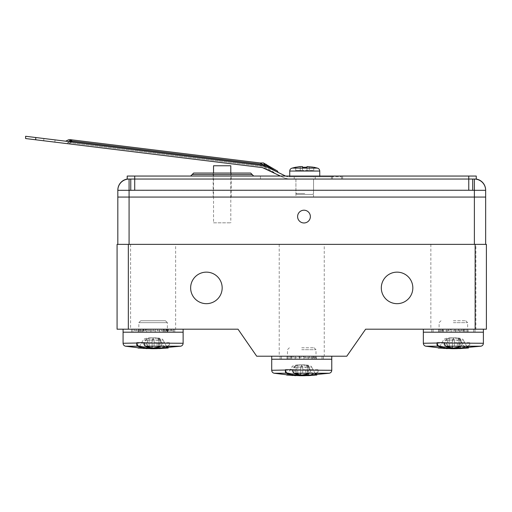 <?xml version="1.0" encoding="UTF-8"?>
<svg xmlns="http://www.w3.org/2000/svg" width="512" height="512" viewBox="0 0 512 512"><rect width="100%" height="100%" fill="white"/><g stroke="black" fill="none" stroke-linecap="round" stroke-linejoin="round"><path stroke-width="0.38" stroke-dasharray="2.56 1.92" d="M117.824 197.069L485.651 197.069L474.387 197.069L485.651 197.069L485.651 244.365L474.387 244.365L485.651 244.365M129.082 244.365L474.387 244.365L117.824 244.365L129.082 244.365L129.082 190.317L485.651 190.317A11.258 11.258 0 0 0 474.387 179.053L468.762 179.053L468.762 176.051L127.206 176.051M297.606 216.589A6.381 6.381 0 0 0 307.181 222.112A6.381 6.381 0 0 0 307.181 211.066A6.381 6.381 0 0 0 297.606 216.589A6.381 6.381 -123.2 0 0 307.181 222.112A6.381 6.381 -123.2 0 0 307.181 211.066A6.381 6.381 -123.2 0 0 297.606 216.589A6.381 6.381 0 0 1 307.181 211.066A6.381 6.381 0 0 1 307.181 222.112A6.381 6.381 0 0 1 297.606 216.589M486.4 329.19L365.632 329.19L346.778 356.211L256.698 356.211L238.016 329.19L117.075 329.19L117.075 244.365L486.4 244.365M222.17 287.904A15.763 15.763 0 0 0 198.522 274.253A15.763 15.763 0 0 0 198.522 301.555A15.763 15.763 0 0 0 222.17 287.904M412.832 287.904A15.763 15.763 0 0 0 389.19 274.253A15.763 15.763 0 0 0 389.19 301.555A15.763 15.763 0 0 0 412.832 287.904M170.822 330.688L173.51 330.688L173.51 329.19L161.235 329.19L173.51 329.19L173.51 330.688L171.712 330.688L171.712 329.19L171.712 330.688L161.235 330.688L170.822 330.688L170.822 329.19M147.168 329.19L159.277 329.19L147.168 329.19L147.168 330.688L159.277 330.688L159.277 329.19M140.32 329.19L134.406 329.19L145.53 329.19L140.32 329.19L140.32 330.688L134.406 330.688L140.288 330.688L140.288 329.19M175.629 329.19L130.586 329.19L175.629 329.19L175.629 244.365L130.586 244.365L175.629 244.365M303.309 356.211L315.411 356.211L303.309 356.211L303.309 357.715L315.411 357.715L315.411 356.211M293.101 356.211L301.018 356.211L291.2 356.211L293.101 356.211L293.101 357.715L299.213 357.715L299.213 356.211L299.213 357.715L301.018 357.715L293.101 357.715M324.256 356.211L279.219 356.211L324.256 356.211L324.256 244.365L279.219 244.365L324.256 244.365M458.566 329.19L452.685 329.19L463.814 329.19L454.49 329.19L463.488 329.19L458.566 329.19L458.566 330.688L463.488 330.688L463.488 329.19M450.4 329.19L440.582 329.19L450.4 329.19L450.4 330.688L450.4 329.19M475.891 329.19L430.848 329.19L475.891 329.19L475.891 244.365L430.848 244.365L475.891 244.365M165.459 320.749L140.749 320.749L165.459 320.749L167.366 322.656L138.842 322.656L167.366 322.656L167.366 332.192L138.842 332.192L167.366 332.192L167.187 329.19L174.746 329.19L138.374 329.19L174.746 329.19L167.187 329.19L167.373 330.688M163.942 329.19L163.942 330.688M161.235 329.19L161.235 330.688L161.235 329.19M163.04 329.19L163.04 330.688L163.04 329.19M166.426 329.19L166.426 330.688M168.301 329.19L168.301 330.688M159.277 330.688L148.966 330.688L153.242 330.688L153.242 329.19L157.478 329.19L153.216 329.19L153.229 330.688L147.168 330.688M134.406 329.19L134.406 330.688M145.53 329.19L145.53 330.688L140.32 330.688M143.731 329.19L143.731 330.688L145.53 330.688M140.154 329.19L140.154 330.688L143.731 330.688M136.205 329.19L136.205 330.688L140.154 330.688M140.198 329.19L140.198 330.688L136.205 330.688M143.405 329.19L143.405 330.688L140.198 330.688M145.203 329.19L145.203 330.688L143.405 330.688M140.288 330.688L145.203 330.688M315.411 357.715L309.357 357.715L309.35 356.211L309.357 357.715L305.107 357.715L309.376 357.715L309.376 356.211L309.37 357.715L313.613 357.715L303.309 357.715M291.2 356.211L291.2 357.715L291.2 356.211M292.998 356.211L292.998 357.715L292.998 356.211M299.11 356.211L299.11 357.715M301.018 356.211L301.018 357.715L301.018 356.211M458.605 329.19L458.605 330.688L452.685 330.688L452.685 329.19M452.685 330.688L458.566 330.688M463.488 330.688L461.683 330.688L461.683 329.19M461.683 330.688L458.483 330.688L458.483 329.19M458.483 330.688L454.49 330.688L454.49 329.19M454.49 330.688L458.432 330.688L458.432 329.19M458.432 330.688L462.016 330.688L462.016 329.19M462.016 330.688L463.814 330.688L463.814 329.19M463.814 330.688L458.605 330.688M442.483 329.19L442.483 330.688L448.595 330.688L448.595 329.19L448.595 330.688L450.4 330.688L448.493 330.688L448.493 329.19M448.493 330.688L442.381 330.688L442.381 329.19L442.381 330.688L440.582 330.688L440.582 329.19L440.582 330.688L442.483 330.688M157.478 329.19L157.478 330.688M148.966 330.688L148.966 329.19L153.242 329.19M153.216 329.19L148.966 329.19M305.107 357.715L305.107 356.211L313.613 356.211L313.613 357.715M313.613 356.211L305.107 356.211M123.078 332.192L183.13 332.192L123.078 332.192M169.402 342.701L162.298 342.701M162.272 342.931L161.357 345.843A0.378 0.333 66.3 0 1 161.171 346.189L162.272 342.931L161.037 346.214L158.694 347.136M147.52 348.23L146.234 348.205L146.234 340.07L143.181 340.07L146.074 340.07L141.53 348.019L147.411 348.493L138.304 348.019L144.32 348.499M141.696 347.853L138.765 347.853L143.181 340.07C143.514 338.573 146.822 337.824 153.107 337.824C148.755 337.824 146.464 338.573 146.234 340.07L147.52 340.07L147.302 346.214M138.88 347.686L146.234 348.205L146.054 348.582M152.122 346.214L152.122 340.07L146.074 340.07C146.304 338.573 148.653 337.824 153.107 337.824C149.434 337.824 147.494 338.573 147.302 340.07L145.696 340.07L145.088 342.701L151.872 342.701L143.789 342.701M138.765 347.853L138.304 348.019L138.765 347.853M137.005 342.701L145.088 342.701M149.126 346.214L149.126 340.07C149.254 338.573 150.586 337.824 153.107 337.824C148.416 337.824 145.946 338.573 145.696 340.07L152.48 340.07L151.872 342.701M147.52 348.128L141.773 347.686M152.115 348.307A0.378 0.339 -94.5 0 0 152.122 348.211L151.642 348.224M161.171 346.189L158.694 347.155M169.203 342.701L154.342 342.701L153.728 340.07L152.122 340.07L153.107 337.824L152.48 340.07L157.088 340.07L157.088 348.48M154.342 342.701L162.419 342.701M144.71 345.754L145.728 346.214M161.126 342.701L160.512 340.07L153.728 340.07L153.107 337.824L154.086 340.07L154.086 348.48M180.691 346.214L168.518 346.214C169.376 345.818 169.658 344.723 169.357 342.931C169.005 344.621 168.602 345.594 168.141 345.843L158.694 348.23M159.981 346.214L159.981 340.07L158.694 340.07L160.512 340.07C160.269 338.573 157.798 337.824 153.107 337.824C155.629 337.824 156.954 338.573 157.088 340.07L160.141 340.07L164.442 347.686M166.502 346.214L163.034 340.07L159.981 340.07C159.75 338.573 157.459 337.824 153.107 337.824C156.781 337.824 158.714 338.573 158.906 340.07L158.906 348.211A0.378 0.339 85.5 0 0 159.264 348.582L166.88 346.88M158.694 346.214L158.694 340.07C158.074 339.565 159.373 337.965 153.107 337.824C157.562 337.824 159.904 338.573 160.141 340.07L163.034 340.07C162.701 338.573 159.392 337.824 153.107 337.824C146.842 337.965 148.134 339.565 147.52 340.07L147.52 346.214M158.906 348.211L159.981 348.102M165.254 347.878L160.013 348.416M143.04 332.192L138.374 332.192L143.04 332.192L143.04 329.19L131.469 329.19L143.04 329.19L143.04 332.192M141.939 332.192L146.605 332.192L141.939 332.192L141.939 329.19L141.939 332.192M150.899 332.192L155.309 332.192L150.899 332.192L150.899 329.19L150.899 332.192M159.603 332.192L164.275 332.192L159.603 332.192L159.603 329.19L159.603 332.192M167.84 332.192L163.174 332.192L167.84 332.192L167.84 329.19L167.84 332.192M165.824 332.192L173.382 332.192L165.824 332.192L165.824 329.19L165.824 332.192M174.746 332.192L167.187 332.192L174.746 332.192L174.746 329.19L174.746 332.192M132.832 332.192L140.384 332.192L131.469 332.192L132.832 332.192L132.832 329.19L132.832 332.192M139.021 332.192L131.469 332.192L139.021 332.192L139.021 329.19L139.021 332.192M183.13 329.19L123.078 329.19L183.13 329.19M140.384 332.192L140.384 329.19L140.384 332.192M146.605 332.192L146.605 329.19L146.605 332.192M155.309 332.192L155.309 329.19L155.309 332.192M163.174 332.192L163.174 329.19L163.174 332.192M167.187 332.192L167.187 329.19L167.187 332.192M164.275 332.192L164.275 329.19L164.275 332.192M173.382 332.192L173.382 329.19L173.382 332.192M138.374 332.192L138.374 329.19L138.374 332.192M131.469 332.192L131.469 329.19L131.469 332.192M301.734 359.213L316 359.213L301.734 359.213M271.712 359.213L331.763 359.213L271.712 359.213M318.029 369.722L310.931 369.722M310.906 369.958L309.99 372.87A0.378 0.333 66.3 0 1 309.805 373.216L310.906 369.958L309.67 373.242L307.322 374.157M296.154 375.251L294.861 375.226L294.861 367.098L291.808 367.098L294.701 367.098L290.33 374.874L286.938 375.04L296.045 375.514L290.33 374.874L286.938 375.04L292.947 375.52M286.938 375.04L291.808 367.098C292.141 365.594 295.45 364.845 301.734 364.845C297.382 364.845 295.091 365.594 294.861 367.098L296.154 367.098L295.936 373.242M287.514 374.707L294.861 375.226L294.688 375.603M300.755 373.242L300.755 367.098L294.701 367.098C294.938 365.594 297.28 364.845 301.734 364.845C298.061 364.845 296.128 365.594 295.936 367.098L294.33 367.098L293.722 369.722L300.506 369.722L292.422 369.722M285.638 369.722L293.722 369.722M297.754 373.242L297.754 367.098C297.888 365.594 299.213 364.845 301.734 364.845C297.043 364.845 294.573 365.594 294.33 367.098L301.114 367.098L300.506 369.722M296.154 375.155L290.406 374.707M300.742 375.334A0.378 0.339 -94.5 0 0 300.755 375.232L300.275 375.251M309.805 373.216L307.322 374.176M317.837 369.722L302.97 369.722L302.362 367.098L300.755 367.098L301.734 364.845L301.114 367.098L305.715 367.098L305.715 375.501M302.97 369.722L311.053 369.722M293.338 372.774L294.362 373.242M309.754 369.722L309.146 367.098L302.362 367.098L301.734 364.845L302.72 367.098L302.72 375.507M329.318 373.242L317.152 373.242C318.01 372.838 318.285 371.744 317.984 369.958C317.632 371.648 317.229 372.614 316.774 372.87L307.43 375.514M308.608 373.242L308.608 367.098L307.322 367.098L309.146 367.098C308.896 365.594 306.432 364.845 301.734 364.845C304.256 364.845 305.587 365.594 305.715 367.098L308.768 367.098L313.069 374.707M315.13 373.242L311.661 367.098L308.608 367.098C308.384 365.594 306.093 364.845 301.734 364.845C305.414 364.845 307.347 365.594 307.539 367.098L307.539 375.232A0.378 0.339 85.5 0 0 307.891 375.61L315.507 373.907M307.322 373.242L307.322 367.098C306.707 366.592 308.006 364.992 301.734 364.845C306.189 364.845 308.538 365.594 308.768 367.098L311.661 367.098C311.334 365.594 308.026 364.845 301.734 364.845C295.469 364.992 296.768 366.592 296.154 367.098L296.154 373.242M307.539 375.232L308.608 375.123M313.888 374.899L308.646 375.443M301.734 349.683L316 349.683L301.734 349.683M301.734 347.776L314.093 347.776L301.734 347.776M291.674 359.213L287.002 359.213L291.674 359.213L291.674 356.211L280.102 356.211L291.674 356.211L287.002 356.211L291.674 356.211L291.674 359.213M290.566 359.213L295.238 359.213L290.566 359.213L290.566 356.211L323.373 356.211L287.002 356.211L290.566 356.211L290.566 359.213M299.533 359.213L303.942 359.213L299.533 359.213L299.533 356.211L299.533 359.213M308.237 359.213L312.909 359.213L308.237 359.213L308.237 356.211L308.237 359.213M316.474 359.213L311.802 359.213L316.474 359.213L316.474 356.211L316.474 359.213M314.458 359.213L322.01 359.213L314.458 359.213L314.458 356.211L314.458 359.213M323.373 359.213L315.821 359.213L323.373 359.213L323.373 356.211L323.373 359.213M315.821 359.213L315.821 356.211L315.821 359.213M281.459 359.213L289.018 359.213L280.102 359.213L281.459 359.213L281.459 356.211L281.459 359.213M287.654 359.213L280.102 359.213L287.654 359.213L287.654 356.211L287.654 359.213M331.763 356.211L271.712 356.211L331.763 356.211M289.018 359.213L289.018 356.211L289.018 359.213M295.238 359.213L295.238 356.211L295.238 359.213M303.942 359.213L303.942 356.211L303.942 359.213M311.802 359.213L311.802 356.211L311.802 359.213M312.909 359.213L312.909 356.211L312.909 359.213M322.01 359.213L322.01 356.211L322.01 359.213M287.002 359.213L287.002 356.211L287.002 359.213M280.102 359.213L280.102 356.211L280.102 359.213M453.37 332.192L467.635 332.192L453.37 332.192M423.347 332.192L483.398 332.192L423.347 332.192M469.664 342.701L462.56 342.701M462.534 342.931L461.626 345.843A0.378 0.333 66.3 0 1 461.434 346.189L462.534 342.931L461.306 346.214L458.957 347.136M447.782 348.23L446.496 348.205L446.496 340.07L443.443 340.07L446.336 340.07L441.792 348.019L447.68 348.493L438.573 348.019L444.582 348.499M453.862 348.378L453.357 348.448M441.965 347.853L439.034 347.853L443.443 340.07C443.776 338.573 447.085 337.824 453.37 337.824C449.018 337.824 446.726 338.573 446.496 340.07L447.782 340.07L447.571 346.214M439.149 347.686L446.496 348.205L446.323 348.582M452.39 346.214L452.39 340.07L446.336 340.07C446.573 338.573 448.915 337.824 453.37 337.824C449.696 337.824 447.763 338.573 447.571 340.07L445.965 340.07L445.35 342.701L452.134 342.701L444.058 342.701M439.034 347.853L438.573 348.019L439.034 347.853M437.274 342.701L445.35 342.701M449.389 346.214L449.389 340.07C449.523 338.573 450.848 337.824 453.37 337.824C448.678 337.824 446.208 338.573 445.965 340.07L452.749 340.07L452.134 342.701M447.782 348.128L442.035 347.686M452.378 348.307A0.378 0.339 -94.5 0 0 452.39 348.211L451.91 348.224M461.434 346.189L458.957 347.155M469.472 342.701L454.605 342.701L453.997 340.07L452.39 340.07L453.37 337.824L452.749 340.07L457.35 340.07L457.35 348.48M454.605 342.701L462.688 342.701M444.973 345.754L445.99 346.214M461.389 342.701L460.781 340.07L453.997 340.07L453.37 337.824L454.355 340.07L454.355 348.48M480.954 346.214L468.787 346.214C469.645 345.818 469.92 344.723 469.619 342.931C469.267 344.621 468.864 345.594 468.41 345.843L458.957 348.23M460.243 346.214L460.243 340.07L458.957 340.07L460.781 340.07C460.531 338.573 458.061 337.824 453.37 337.824C455.891 337.824 457.222 338.573 457.35 340.07L460.403 340.07L464.704 347.686M466.765 346.214L463.296 340.07L460.243 340.07C460.013 338.573 457.722 337.824 453.37 337.824C457.043 337.824 458.982 338.573 459.174 340.07L459.174 348.211A0.378 0.339 85.5 0 0 459.526 348.582L467.142 346.88M458.957 346.214L458.957 340.07C458.342 339.565 459.635 337.965 453.37 337.824C457.824 337.824 460.173 338.573 460.403 340.07L463.296 340.07C462.963 338.573 459.654 337.824 453.37 337.824C447.104 337.965 448.403 339.565 447.782 340.07L447.782 346.214M459.174 348.211L460.243 348.102M465.523 347.878L460.282 348.416M453.37 322.656L467.635 322.656L453.37 322.656M453.37 320.749L465.728 320.749L453.37 320.749M443.302 332.192L438.637 332.192L443.302 332.192L443.302 329.19L431.731 329.19L443.302 329.19L438.637 329.19L443.302 329.19L443.302 332.192M442.202 332.192L446.874 332.192L442.202 332.192L442.202 329.19L475.008 329.19L438.637 329.19L442.202 329.19L442.202 332.192M451.168 332.192L455.578 332.192L451.168 332.192L451.168 329.19L451.168 332.192M459.872 332.192L464.538 332.192L459.872 332.192L459.872 329.19L459.872 332.192M468.102 332.192L463.437 332.192L468.102 332.192L468.102 329.19L468.102 332.192M466.093 332.192L473.645 332.192L466.093 332.192L466.093 329.19L466.093 332.192M475.008 332.192L467.456 332.192L475.008 332.192L475.008 329.19L475.008 332.192M467.456 332.192L467.456 329.19L467.456 332.192M433.094 332.192L440.653 332.192L431.731 332.192L433.094 332.192L433.094 329.19L433.094 332.192M439.29 332.192L431.731 332.192L439.29 332.192L439.29 329.19L439.29 332.192M483.398 329.19L423.347 329.19L483.398 329.19M440.653 332.192L440.653 329.19L440.653 332.192M446.874 332.192L446.874 329.19L446.874 332.192M455.578 332.192L455.578 329.19L455.578 332.192M463.437 332.192L463.437 329.19L463.437 332.192M464.538 332.192L464.538 329.19L464.538 332.192M473.645 332.192L473.645 329.19L473.645 332.192M438.637 332.192L438.637 329.19L438.637 332.192M431.731 332.192L431.731 329.19L431.731 332.192M295.917 179.053L313.562 179.053L295.917 179.053L295.917 197.069L313.562 197.069L295.917 197.069M260.448 179.053L342.637 179.053L260.448 179.053L260.448 176.051L332.512 176.051L260.448 176.051L260.448 179.053M213.158 173.05L231.174 173.05L213.158 173.05L213.158 197.069L231.174 197.069L213.158 197.069M250.694 173.05L193.645 173.05M485.651 197.069L485.651 190.157A11.258 11.258 0 0 0 476.269 179.053L476.269 176.051L468.762 176.051M468.762 190.259L468.762 179.053L127.206 179.053A11.258 11.258 0 0 0 117.824 190.157L129.082 190.317L129.082 179.053A11.258 11.258 0 0 0 117.824 190.317C118.502 183.482 122.253 179.731 129.082 179.053L130.758 179.053L130.758 190.317M190.637 176.051L253.696 176.051L190.637 176.051M332.512 179.053L332.512 176.051L342.637 176.051L332.512 176.051L332.512 179.053M476.269 179.053L474.387 179.053L474.387 244.365M485.651 190.317A11.258 11.258 0 0 0 474.387 179.053C481.222 179.731 484.973 183.482 485.651 190.317A11.258 11.258 0 0 0 474.387 179.053C481.222 179.731 484.973 183.482 485.651 190.317M127.962 179.11A11.258 11.258 0 0 0 117.824 190.317C118.502 183.482 122.253 179.731 129.082 179.053M128.442 179.072A11.258 11.258 0 0 0 117.824 190.317A11.258 11.258 0 0 1 128.442 179.072M472.717 179.053L472.717 190.317M262.496 167.629L69.69 143.955M262.477 167.629L35.718 139.782L35.718 137.517L262.752 165.389A7.507 7.507 -90 0 1 265.133 166.093A7.507 7.507 90 0 0 262.752 165.389L68.333 141.517L71.622 140.986L71.584 141.914L71.955 141.946L72.07 141.011L262.426 164.384L262.342 165.325L71.955 141.946M285.555 176.045L265.152 166.093A7.507 7.507 90 0 0 262.771 165.389L71.782 141.939M285.53 176.045A7.507 7.507 90 0 0 288.819 176.806L288.845 176.806A7.507 7.507 -90 0 1 285.574 176.051M331.373 176.806L288.819 176.806L331.405 176.806L331.405 179.053L288.845 179.053L331.373 179.053L331.373 176.806L341.523 176.806L331.405 176.806M280.435 176.051L284.57 178.067L288.845 179.053L284.538 178.067L280.41 176.051M263.942 166.598L261.792 166.259L263.955 166.598L266.451 167.821L274.042 172.346L273.965 172.902M69.677 143.949L69.805 143.034C67.04 142.387 67.04 142.387 69.818 143.034L71.27 142.861L261.792 166.259C259.706 164.922 259.699 164.922 261.792 166.259C259.706 164.922 259.699 164.922 261.792 166.259L71.27 142.861C69.152 141.523 69.158 141.523 71.27 142.861C69.152 141.523 69.158 141.523 71.27 142.861L69.805 143.034C67.04 142.387 67.04 142.387 69.818 143.034L69.69 143.949M273.971 172.902L274.054 172.346L263.955 166.598M35.75 137.517C22.784 135.923 22.771 135.923 35.718 137.517M43.654 140.755L43.93 138.522L55.104 139.891L43.93 138.522M71.782 141.933L68.346 141.517C64.794 141.082 64.787 141.082 68.333 141.517C64.787 141.082 64.794 141.082 68.346 141.517M278.067 172.403L278.08 172.403C277.363 170.656 277.37 170.656 278.08 172.403L278.08 172.397M304.742 176.806L294.234 176.806L304.742 176.806M304.742 179.053L294.234 179.053L304.742 179.053M268.902 167.93L267.366 167.168L267.776 166.317L265.146 165.037L264.762 165.894L262.342 165.325M71.622 140.986C67.258 139.456 67.341 139.456 71.859 140.998C69.958 139.232 70.029 139.232 72.07 141.011M275.898 171.334L267.776 166.317C265.466 163.501 265.472 163.501 267.789 166.317M260.141 162.97L262.426 164.384L265.152 165.043M265.146 165.037L263.443 162.95M289.728 176.806L319.75 176.806L289.728 176.806L289.728 176.051M292.173 168.102L317.312 168.102M313.037 167.13L306.995 166.579L306.995 170.49L302.49 170.49L313.747 170.49L306.995 170.49L306.995 167.27L305.894 167.226M304.672 167.213L302.502 167.27L302.49 166.579L299.354 166.675M302.49 170.49L302.49 167.27L302.49 170.49L302.49 167.27L302.49 170.49L300.237 170.49L302.49 170.49M313.747 170.49L313.747 167.27L313.747 170.49M306.995 170.49L306.995 167.27L306.995 170.49M295.731 170.49L300.237 170.49L295.731 170.49L295.731 167.27L295.731 170.49M298.861 166.739L295.731 167.27M304.742 193.491L295.917 193.491L304.742 193.491M312.608 194.445L296.87 194.445L312.608 194.445L313.562 193.491L313.562 176.806M213.536 165.766L230.797 165.766M213.536 222.822L230.797 222.822L213.536 222.822L213.536 173.05M230.797 173.05L230.797 222.822M123.078 343.264L162.298 343.021M167.789 348.019L164.64 348.019M155.61 348.019L138.035 348.019M153.85 348.019L138.33 348.019M271.712 370.291L310.931 370.042M316.422 375.04L313.299 375.046M304.237 375.04L286.669 375.04M302.483 375.04L290.202 375.04M423.347 343.264L462.56 343.021M468.058 348.019L464.902 348.019M455.872 348.019L438.298 348.019M454.118 348.019L438.592 348.019M475.142 329.19L475.142 244.365M128.333 329.19L128.333 244.365M168 329.19L168 330.688M166.797 329.19L166.797 330.688M183.13 343.264L169.402 343.264M125.523 346.214L161.037 346.214M161.357 345.843L158.694 346.874M152.512 348.173L152.122 348.096M331.763 370.291L318.029 370.291M274.15 373.242L309.67 373.242M309.99 372.87L307.322 373.894M301.146 375.2L300.755 375.123M483.398 343.264L469.664 343.264M425.786 346.214L461.306 346.214M461.626 345.843L458.957 346.874M452.781 348.173L452.39 348.096M134.714 190.259L134.714 176.051M192.141 174.554L252.192 174.554M127.206 179.053A11.258 11.258 0 0 0 117.824 190.157M267.366 167.168L264.762 165.894M289.728 171.053L319.75 171.053M309.248 170.49L309.248 166.579L309.248 170.49M300.237 170.49L300.237 166.579L300.237 170.49M130.586 244.365L130.586 329.19M279.219 244.365L279.219 356.211M430.848 244.365L430.848 329.19M140.749 320.749L138.842 322.656L138.842 329.19M289.382 347.776L287.475 349.683L287.475 356.211M314.093 347.776L316 349.683L316 356.211M453.37 348.454L453.875 348.384M441.018 320.749L439.11 322.656L439.11 329.19M465.728 320.749L467.635 322.656L467.635 329.19M342.637 179.053L342.637 176.051M231.174 197.069L231.174 173.05M313.562 197.069L313.562 179.053M260.218 165.248L69.677 141.856L67.725 142.56L67.597 143.699M54.829 142.125L55.104 139.891M341.523 179.053L341.523 176.806M260.237 165.267L261.67 166.176M315.251 179.053L315.251 176.806M294.234 179.053L294.234 176.806M319.75 176.806L319.75 176.051M296.87 194.445L295.917 193.491L295.917 176.806"/><path stroke-width="0.77" d="M297.606 216.589A6.381 6.381 0 0 1 307.181 211.066A6.381 6.381 0 0 1 307.181 222.112A6.381 6.381 0 0 1 297.606 216.589M485.651 244.365L485.651 197.069L117.824 197.069L117.824 244.365L117.824 190.157A11.258 11.258 0 0 1 127.206 179.053L127.206 176.051L476.269 176.051L476.269 179.053L134.714 179.053L134.714 176.051M475.142 244.365L475.142 329.19L486.4 329.19L486.4 244.365L117.075 244.365L117.075 329.19L128.333 329.19L128.333 244.365M222.17 287.904A15.763 15.763 0 0 0 198.522 274.253A15.763 15.763 0 0 0 198.522 301.555A15.763 15.763 0 0 0 222.17 287.904M475.142 329.19L365.632 329.19L346.778 356.211L256.698 356.211L238.016 329.19L128.333 329.19M412.832 287.904A15.763 15.763 0 0 0 389.19 274.253A15.763 15.763 0 0 0 389.19 301.555A15.763 15.763 0 0 0 412.832 287.904M486.4 244.365L486.4 329.19M143.917 343.021L183.13 343.264L183.13 332.192L123.078 332.192L123.078 329.19M143.917 342.701L136.813 342.701M147.52 347.155L147.52 348.23C147.859 348.538 147.373 348.653 146.054 348.582L146.95 348.582C144.038 348.41 140.954 347.616 137.69 346.214C136.832 345.818 136.557 344.723 136.858 342.931C137.21 344.621 137.613 345.594 138.067 345.843A0.378 0.333 113.7 0 1 137.69 346.214L125.523 346.214C124.013 345.811 123.194 344.826 123.078 343.264L123.078 332.192L183.13 332.192L183.13 329.19M158.694 347.136L153.6 348.378L158.694 347.155M153.094 348.448L147.411 348.493L149.274 348.582L149.126 348.205L147.52 348.128M147.52 348.23L138.067 345.843M152.122 348.211L149.126 348.205L149.126 347.648M145.728 346.214L154.17 348.48L167.904 348.019L159.264 348.582M144.851 345.843L143.942 342.931L145.043 346.189A0.378 0.333 -66.3 0 0 145.171 346.214L180.691 346.214C182.202 345.811 183.014 344.826 183.13 343.264M143.942 342.931L145.171 346.214C148.621 347.68 151.616 348.435 154.17 348.48L153.818 348.525M166.88 346.88L168.518 346.214M157.056 348.48L164.442 347.686L167.789 348.019M158.694 346.214L158.778 348.23M164.512 347.853L165.254 347.878M167.328 347.686L166.502 346.214M144.864 345.965A0.378 0.333 -66.3 0 0 145.043 346.189L153.818 348.531M292.544 370.042L331.763 370.291L331.763 359.213L271.712 359.213L271.712 356.211M292.544 369.722L285.44 369.722M296.154 374.176L296.147 375.251C296.486 375.558 296 375.68 294.688 375.603L295.584 375.61C292.672 375.43 289.587 374.643 286.323 373.242C285.466 372.838 285.19 371.744 285.485 369.958C285.843 371.648 286.246 372.614 286.701 372.87A0.378 0.333 113.7 0 1 286.323 373.242L274.15 373.242C272.64 372.832 271.827 371.853 271.712 370.291L271.712 359.213L331.763 359.213L331.763 356.211M307.322 374.157L302.227 375.405L307.322 374.176M300.416 375.61A0.378 0.339 -94.5 0 0 300.448 375.61L296.045 375.514L297.901 375.603L297.754 375.226L296.154 375.155M296.154 375.251L286.701 372.87M300.755 375.232L297.754 375.226L297.754 374.675M294.362 373.242L302.797 375.507L316.538 375.04L307.891 375.61M293.485 372.87L292.57 369.958L293.67 373.216A0.378 0.333 -66.3 0 0 293.805 373.242L329.318 373.242C330.835 372.832 331.648 371.853 331.763 370.291M292.57 369.958L293.805 373.242C297.254 374.701 300.25 375.456 302.797 375.507L293.67 373.216A0.378 0.333 -66.3 0 1 293.491 372.992M315.507 373.907L317.152 373.242M305.69 375.501L313.069 374.707L316.422 375.04M307.322 373.242L307.411 375.258M313.146 374.874L313.888 374.899M315.962 374.707L315.13 373.242M444.179 343.021L483.398 343.264L483.398 332.192L423.347 332.192L423.347 329.19M444.179 342.701L437.075 342.701M447.782 347.155L447.782 348.23C448.122 348.538 447.635 348.653 446.323 348.582L447.213 348.582C444.307 348.41 441.216 347.616 437.958 346.214C437.101 345.818 436.819 344.723 437.12 342.931C437.472 344.621 437.875 345.594 438.336 345.843A0.378 0.333 113.7 0 1 437.958 346.214L425.786 346.214C424.275 345.811 423.462 344.826 423.347 343.264L423.347 332.192L483.398 332.192L483.398 329.19M458.957 347.136L453.862 348.378M453.357 348.448L447.68 348.493L449.536 348.582L449.389 348.205L447.782 348.128M447.782 348.23L438.336 345.843M452.39 348.211L449.389 348.205L449.389 347.648M445.99 346.214L454.432 348.48L468.173 348.019L459.526 348.582M445.12 345.843L444.205 342.931L445.306 346.189A0.378 0.333 -66.3 0 0 445.44 346.214L480.954 346.214C482.464 345.811 483.283 344.826 483.398 343.264M444.205 342.931L445.44 346.214C448.883 347.68 451.885 348.435 454.432 348.48L454.08 348.525M467.142 346.88L468.787 346.214M457.318 348.48L464.704 347.686L468.058 348.019M458.957 346.214L459.046 348.23M464.781 347.853L465.523 347.878M467.597 347.686L466.765 346.214M445.126 345.965A0.378 0.333 -66.3 0 0 445.306 346.189L454.08 348.531M193.645 173.05L250.694 173.05L252.192 174.554L192.141 174.554L193.645 173.05M127.206 176.051L127.206 179.053L134.714 179.053L134.714 190.259L130.758 190.317L130.758 179.053L129.082 179.053A11.258 11.258 0 0 0 117.824 190.317L117.824 197.069M190.637 176.051L192.141 174.554M485.651 190.157A11.258 11.258 0 0 0 476.269 179.053A11.258 11.258 0 0 1 485.651 190.157L485.651 190.317A11.258 11.258 0 0 0 474.387 179.053A11.258 11.258 0 0 1 485.651 190.317L485.651 197.069M485.651 190.317L472.717 190.317L472.717 179.053M472.717 190.317L468.762 190.259L468.762 176.051M130.758 190.317L129.082 190.317L129.082 179.053A11.258 11.258 0 0 0 127.962 179.11M129.082 179.053A11.258 11.258 0 0 0 128.442 179.072A11.258 11.258 0 0 1 129.082 179.053M69.69 143.949L69.69 143.955C66.906 143.61 66.906 143.61 69.677 143.955L262.496 167.629L280.435 176.051M69.69 143.955C66.906 143.61 66.906 143.61 69.677 143.955L69.677 143.949M285.574 176.051A7.507 7.507 -90 0 1 285.555 176.045L265.158 166.093A7.507 7.507 90 0 0 262.778 165.389L35.75 137.517L35.75 139.782C22.784 138.195 22.771 138.195 35.718 139.782L35.718 139.782C22.771 138.195 22.784 138.195 35.75 139.782L262.509 167.629L280.41 176.051M43.654 140.755L54.829 142.131L43.654 140.755M264.166 168.122L273.971 172.902L264.141 168.122M35.75 137.517C22.784 135.923 22.771 135.923 35.718 137.517M277.549 171.104L263.443 162.95L265.165 165.043L262.445 164.39L262.362 165.325L71.782 141.926L71.859 140.998C69.958 139.232 70.029 139.232 72.07 141.011L71.622 140.986C67.258 139.456 67.341 139.456 71.859 140.998L68.346 141.517M265.165 165.037L267.789 166.317L267.386 167.168L268.915 167.93M262.362 165.325L267.386 167.168M267.776 166.317C265.466 163.501 265.472 163.501 267.789 166.317L275.91 171.341M278.067 172.403C277.363 170.656 277.37 170.656 278.08 172.403M265.165 165.043L264.781 165.894M263.443 162.95L260.141 162.97L262.438 164.384L71.859 140.986M289.728 176.051L289.728 171.053L319.75 171.053L319.75 176.051M319.75 171.053C319.642 169.485 318.829 168.506 317.312 168.102L292.173 168.102C290.65 168.506 289.837 169.485 289.728 171.053M305.894 167.226L304.896 167.213M295.731 167.27L300.237 166.579L302.49 166.579L302.49 167.27L302.49 166.579L302.49 167.27L306.995 167.27L306.995 166.579L313.037 167.13M306.995 167.27L306.995 166.579L306.995 167.27M299.354 166.675L298.861 166.739M230.797 173.05L230.797 165.766L213.536 165.766L213.536 173.05M136.813 343.021L123.078 343.264M153.85 348.019L155.61 348.019M154.163 348.704L138.035 348.019L164.64 348.019M141.568 348.019L164.685 348.019L158.163 348.525M285.44 370.042L271.712 370.291M302.483 375.04L304.237 375.04M302.79 375.731L286.669 375.04L316.512 375.046M290.202 375.04L313.318 375.04L306.79 375.552M437.075 343.021L423.347 343.264M454.118 348.019L455.872 348.019M454.426 348.704L438.298 348.019L464.902 348.019M441.837 348.019L464.947 348.019M474.387 244.365L474.387 179.053M117.824 190.317L129.082 190.317L129.082 244.365M146.95 348.582A0.378 0.339 -85.5 0 0 147.302 348.211L147.302 347.078M147.302 346.214L147.302 346.803M149.126 346.214L149.126 347.373M151.782 348.582A0.378 0.339 -94.5 0 0 152.115 348.307M158.694 346.874L152.512 348.173M152.122 348.096L152.122 346.214M159.981 348.102L159.981 346.214M160.013 348.416L168.026 348.032M295.584 375.61A0.378 0.339 -85.5 0 0 295.936 375.232L295.936 374.106M295.936 373.242L295.936 373.83M297.754 373.242L297.754 374.4M297.907 375.603L300.448 375.61A0.378 0.339 -94.5 0 0 300.742 375.334M307.322 373.894L301.146 375.2M300.755 375.123L300.755 373.242M308.608 375.123L308.608 373.242M308.646 375.443L310.509 375.52M447.213 348.582A0.378 0.339 -85.5 0 0 447.571 348.211L447.571 347.078M447.571 346.214L447.571 346.803M449.389 346.214L449.389 347.373M452.045 348.582A0.378 0.339 -94.5 0 0 452.378 348.307M458.957 346.874L452.781 348.173M452.39 348.096L452.39 346.214M460.243 348.102L460.243 346.214M460.282 348.416L468.288 348.032M468.762 190.259L134.714 190.259M144.32 348.499L125.523 346.214M147.52 346.214L147.52 346.88M149.274 348.582L153.107 348.454M155.834 348.698L168.179 348.019M155.578 348.659L152.365 348.704M152.051 348.704L180.691 346.214M138.15 348.032L151.981 348.704M167.885 348.019L164.659 348.019M160.154 348.582C158.842 348.653 158.355 348.538 158.694 348.23L158.694 348.243M292.947 375.52L274.15 373.242M296.154 373.242L296.154 373.901M304.467 375.718L316.806 375.04M304.211 375.686L300.998 375.731M300.678 375.731L316.653 375.059M310.528 375.52L302.861 375.731L329.318 373.242M286.784 375.053L300.608 375.731M308.787 375.603C307.475 375.68 306.982 375.558 307.322 375.251L307.322 375.251M444.582 348.499L425.786 346.214M447.782 346.214L447.782 346.88M449.536 348.582L453.37 348.454M453.875 348.384L458.957 347.155M456.096 348.698L468.442 348.019M455.846 348.659L452.634 348.704M452.314 348.704L480.954 346.214M438.419 348.032L452.243 348.704M468.147 348.019L458.426 348.525M460.422 348.582C459.104 348.653 458.618 348.538 458.957 348.23L458.957 348.243M252.192 174.554L253.696 176.051M25.6 138.541L25.6 136.269M260.141 162.97L70.438 139.68L68.454 139.846L65.645 141.19M317.312 168.102L313.747 167.213M292.173 168.102L295.731 167.213"/></g></svg>
